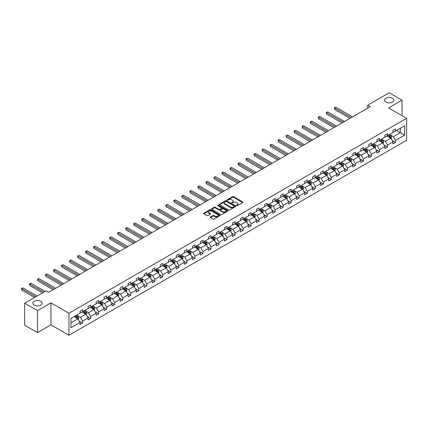 <?xml version="1.0" encoding="UTF-8"?>
<svg xmlns="http://www.w3.org/2000/svg" width="428" height="428" viewBox="0 0 428 428"><rect width="100%" height="100%" fill="white"/><g stroke="black" fill="none" stroke-linecap="round" stroke-linejoin="round"><path stroke-width="0.64" d="M40.799 301.323A4.654 2.686 0 0 0 35.727 300.74A4.654 2.686 0 0 0 32.854 303.222A4.654 2.686 0 0 0 34.219 305.121A4.654 2.686 0 0 0 39.29 305.704A4.654 2.686 0 0 0 42.163 303.222A4.654 2.686 0 0 0 40.799 301.323M392.481 98.279A4.654 2.686 0 0 0 387.41 97.696A4.654 2.686 0 0 0 384.537 100.179A4.654 2.686 0 0 0 385.901 102.078A4.654 2.686 0 0 0 390.973 102.661A4.654 2.686 0 0 0 393.846 100.179A4.654 2.686 0 0 0 392.481 98.279M236.561 205.601A0.498 0.289 0 0 0 237.267 205.601L242.628 202.503A0.712 0.412 0 0 0 242.837 202.209A0.712 0.412 0 0 0 242.628 201.92L233.544 196.671A0.712 0.412 0 0 0 232.532 196.671L227.172 199.769A0.498 0.289 0 0 0 227.878 200.176L228.568 199.774A2.284 1.321 0 0 1 231.799 199.774L232.559 200.213A2.284 1.321 0 0 1 233.228 201.144A2.284 1.321 0 0 1 232.559 202.08L231.864 202.481A0.498 0.289 0 0 0 232.57 202.888L233.265 202.487A2.284 1.321 0 0 1 236.497 202.487L237.251 202.926A2.284 1.321 0 0 1 237.92 203.856A2.284 1.321 0 0 1 237.251 204.787L236.561 205.189A0.498 0.289 0 0 0 236.561 205.601L236.561 205.189M210.373 217.017A0.712 0.412 0 0 0 210.164 217.306A0.712 0.412 0 0 0 210.373 217.601L212.919 219.072A0.712 0.412 0 0 0 213.93 219.072L219.885 215.632A0.712 0.412 0 0 0 220.094 215.338A0.712 0.412 0 0 0 219.885 215.049L210.801 209.8A0.712 0.412 0 0 0 209.79 209.8L203.835 213.24A0.712 0.412 0 0 0 203.626 213.535A0.712 0.412 0 0 0 203.835 213.823L206.911 215.6A0.712 0.412 0 0 0 207.922 215.6L210.474 214.128A0.712 0.412 0 0 0 210.683 213.84A0.712 0.412 0 0 0 210.474 213.545L208.944 212.668A1.91 1.102 0 0 1 208.388 211.887A1.91 1.102 0 0 1 209.565 210.865A1.91 1.102 0 0 1 211.646 211.106L217.627 214.562A1.91 1.102 0 0 1 218.189 215.338A1.91 1.102 0 0 1 217.007 216.359A1.91 1.102 0 0 1 214.926 216.119L213.93 215.546A0.712 0.412 0 0 0 212.919 215.546L210.373 217.017L210.373 217.601M50.959 302.88L37.509 310.642L24.653 303.222L24.653 325.194L37.509 332.615L50.959 324.852L68.956 335.247L68.956 313.269L50.959 302.88L50.959 324.852M402.047 115.71L402.047 100.179L388.597 107.942L406.6 118.337L68.956 313.269M402.047 100.179L389.191 92.753L367.716 105.154L367.716 108.124M24.653 303.222L46.122 290.826L48.696 292.308L370.29 106.636L367.716 105.154M228.622 210.004A0.712 0.412 0 0 0 229.633 210.004L235.587 206.569A0.712 0.412 0 0 0 235.796 206.275A0.712 0.412 0 0 0 235.587 205.986L226.503 200.737A0.712 0.412 0 0 0 225.492 200.737L219.532 204.177A0.712 0.412 0 0 0 219.323 204.466A0.712 0.412 0 0 0 219.532 204.761L228.622 210.004M217.991 205.708A0.498 0.289 0 0 1 218.499 205.777L218.499 205.183L227.739 210.517A0.712 0.412 0 0 1 227.947 210.806A0.712 0.412 0 0 1 227.739 211.1L221.779 214.54A0.712 0.412 0 0 1 220.773 214.54L211.683 209.292L211.683 208.709A0.712 0.412 0 0 0 211.475 209.003A0.712 0.412 0 0 0 211.683 209.292M211.683 208.709L214.235 207.238A0.712 0.412 0 0 1 215.241 207.238L218.927 209.367A0.712 0.412 0 0 0 219.939 209.367L221.629 208.388A0.712 0.412 0 0 0 221.838 208.099A0.712 0.412 0 0 0 221.629 207.805L217.793 205.59A0.498 0.289 0 0 1 218.499 205.183M37.509 310.642L37.509 332.615M70.936 318.421L80.041 313.168L80.041 311.177L82.615 309.695L82.615 311.686L88.066 308.535L88.066 306.544L90.634 305.062L90.634 307.053L96.086 303.901L96.086 301.917L98.659 300.429L98.659 302.419L104.111 299.274L104.111 297.283L106.684 295.796L106.684 297.786L112.136 294.641L112.136 292.65L114.704 291.163L114.704 293.153L120.156 290.007L120.156 288.017L122.729 286.535L122.729 288.52L128.181 285.374L128.181 283.384L130.754 281.902L130.754 283.892L136.206 280.741L136.206 278.751L138.774 277.269L138.774 279.259L144.225 276.108L144.225 274.123L146.799 272.636L146.799 274.626L152.25 271.48L152.25 269.49L154.824 268.003L154.824 269.993L160.275 266.847L160.275 264.857L162.843 263.37L162.843 265.36L168.295 262.214L168.295 260.224L170.868 258.742L170.868 260.732L176.32 257.581L176.32 255.591L178.893 254.109L178.893 256.099L184.345 252.948L184.345 250.963L186.913 249.476L186.913 251.466L192.365 248.32L192.365 246.33L194.938 244.843L194.938 246.833L200.39 243.687L200.39 241.697L202.963 240.21L202.963 242.2L208.415 239.054L208.415 237.064L210.983 235.582L210.983 237.567L216.434 234.421L216.434 232.431L219.008 230.949L219.008 232.939L224.459 229.788L224.459 227.798L227.033 226.316L227.033 228.306L232.484 225.155L232.484 223.17L235.052 221.683L235.052 223.673L240.504 220.527L240.504 218.537L243.077 217.049L243.077 219.04L248.529 215.894L248.529 213.904L251.097 212.416L251.097 214.407L256.549 211.261L256.549 209.271L259.122 207.789L259.122 209.774L264.574 206.628L264.574 204.638L267.147 203.156L267.147 205.146L272.599 201.995L272.599 200.004L275.167 198.522L275.167 200.513L280.618 197.367L280.618 195.377L283.192 193.889L283.192 195.88L288.643 192.734L288.643 190.744L291.217 189.256L291.217 191.246L296.668 188.101L296.668 186.11L299.236 184.629L299.236 186.613L304.688 183.468L304.688 181.477L307.261 179.995L307.261 181.986L312.713 178.834L312.713 176.844L315.286 175.362L315.286 177.353L320.738 174.201L320.738 172.216L323.306 170.729L323.306 172.719L328.757 169.574L328.757 167.583L331.331 166.096L331.331 168.086L336.783 164.941L336.783 162.95L339.356 161.463L339.356 163.453L344.808 160.307L344.808 158.317L347.375 156.835L347.375 158.82L352.827 155.674L352.827 153.684L355.401 152.202L355.401 154.192L360.852 151.041L360.852 149.051L363.425 147.569L363.425 149.559L368.877 146.413L368.877 144.423L371.445 142.936L371.445 144.926L376.897 141.78L376.897 139.79L379.47 138.303L379.47 140.293L384.922 137.147L384.922 135.157L387.495 133.67L387.495 135.66L392.947 132.514L392.947 130.524L395.515 129.042L395.515 131.032L404.62 125.773L404.62 135.157L395.515 140.411L395.515 142.401L392.947 143.888L392.947 141.898L387.495 145.044L387.495 147.034L384.922 148.521L384.922 146.531L379.47 149.677L379.47 151.667L376.897 153.149L376.897 151.164L371.445 154.31L371.445 156.3L368.877 157.782L368.877 155.792L363.425 158.943L363.425 160.933L360.852 162.415L360.852 160.425L355.401 163.576L355.401 165.561L352.827 167.048L352.827 165.058L347.375 168.204L347.375 170.194L344.808 171.681L344.808 169.691L339.356 172.837L339.356 174.827L336.783 176.315L336.783 174.324L331.331 177.47L331.331 179.46L328.757 180.942L328.757 178.952L323.306 182.103L323.306 184.094L320.738 185.575L320.738 183.585L315.286 186.736L315.286 188.721L312.713 190.209L312.713 188.218L307.261 191.364L307.261 193.354L304.688 194.842L304.688 192.851L299.236 195.997L299.236 197.987L296.668 199.475L296.668 197.485L291.217 200.63L291.217 202.621L288.643 204.103L288.643 202.118L283.192 205.263L283.192 207.254L280.618 208.736L280.618 206.745L275.167 209.897L275.167 211.887L272.599 213.369L272.599 211.379L267.147 214.53L267.147 216.514L264.574 218.002L264.574 216.012L259.122 219.157L259.122 221.148L256.549 222.635L256.549 220.645L251.097 223.791L251.097 225.781L248.529 227.268L248.529 225.278L243.077 228.424L243.077 230.414L240.504 231.896L240.504 229.906L235.052 233.057L235.052 235.047L232.484 236.529L232.484 234.539L227.033 237.69L227.033 239.675L224.459 241.162L224.459 239.172L219.008 242.318L219.008 244.308L216.434 245.795L216.434 243.805L210.983 246.951L210.983 248.941L208.415 250.428L208.415 248.438L202.963 251.584L202.963 253.574L200.39 255.056L200.39 253.071L194.938 256.217L194.938 258.207L192.365 259.689L192.365 257.699L186.913 260.85L186.913 262.84L184.345 264.322L184.345 262.332L178.893 265.483L178.893 267.468L176.32 268.955L176.32 266.965L170.868 270.111L170.868 272.101L168.295 273.588L168.295 271.598L162.843 274.744L162.843 276.734L160.275 278.221L160.275 276.231L154.824 279.377L154.824 281.367L152.25 282.849L152.25 280.864L146.799 284.01L146.799 286L144.225 287.482L144.225 285.492L138.774 288.643L138.774 290.633L136.206 292.115L136.206 290.125L130.754 293.271L130.754 295.261L128.181 296.748L128.181 294.758L122.729 297.904L122.729 299.894L120.156 301.382L120.156 299.391L114.704 302.537L114.704 304.527L112.136 306.009L112.136 304.024L106.684 307.17L106.684 309.16L104.111 310.642L104.111 308.652L98.659 311.803L98.659 313.794L96.086 315.276L96.086 313.285L90.634 316.436L90.634 318.421L88.066 319.909L88.066 317.918L82.615 321.064L82.615 323.054L80.041 324.542L80.041 322.552L70.936 327.805L70.936 318.421M68.956 335.247L406.6 140.309L406.6 118.337M82.096 311.98L85.905 314.179L80.453 317.325L77.473 315.607M80.453 317.325L82.615 321.064M85.905 314.179L88.066 317.918M80.041 312.691L80.453 312.932L82.615 311.686M90.121 307.347L93.93 309.546L88.478 312.691L85.498 310.974M88.478 312.691L90.634 316.436M93.93 309.546L96.086 313.285M88.066 308.058L88.478 308.299L90.634 307.053M98.146 302.714L101.95 304.913L96.498 308.058L93.523 306.341M96.498 308.058L98.659 311.803M101.95 304.913L104.111 308.652M96.086 303.431L96.498 303.666L98.659 302.419M106.165 298.086L109.975 300.279L104.523 303.431L101.543 301.708M104.523 303.431L106.684 307.17M109.975 300.279L112.136 304.024M104.111 298.798L104.523 299.033L106.684 297.786M114.19 293.453L118 295.646L112.548 298.798L109.568 297.08M112.548 298.798L114.704 302.537M118 295.646L120.156 299.391M112.136 294.164L112.548 294.4L114.704 293.153M122.215 288.82L126.019 291.019L120.568 294.164L117.593 292.447M120.568 294.164L122.729 297.904M126.019 291.019L128.181 294.758M120.156 289.531L120.568 289.772L122.729 288.52M130.235 284.187L134.044 286.385L128.593 289.531L125.613 287.814M128.593 289.531L130.754 293.271M134.044 286.385L136.206 290.125M128.181 284.898L128.593 285.139L130.754 283.892M138.26 279.554L142.064 281.752L136.612 284.898L133.638 283.181M136.612 284.898L138.774 288.643M142.064 281.752L144.225 285.492M136.206 280.265L136.612 280.506L138.774 279.259M146.285 274.92L150.089 277.119L144.637 280.27L141.663 278.548M144.637 280.27L146.799 284.01M150.089 277.119L152.25 280.864M144.225 275.637L144.637 275.873L146.799 274.626M154.305 270.293L158.114 272.486L152.662 275.637L149.682 273.915M152.662 275.637L154.824 279.377M158.114 272.486L160.275 276.231M152.25 271.004L152.662 271.24L154.824 269.993M162.33 265.66L166.134 267.858L160.682 271.004L157.707 269.287M160.682 271.004L162.843 274.744M166.134 267.858L168.295 271.598M160.275 266.371L160.682 266.607L162.843 265.36M170.355 261.026L174.159 263.225L168.707 266.371L165.732 264.654M168.707 266.371L170.868 270.111M174.159 263.225L176.32 266.965M168.295 261.738L168.707 261.979L170.868 260.732M178.374 256.393L182.184 258.592L176.732 261.738L173.752 260.021M176.732 261.738L178.893 265.483M182.184 258.592L184.345 262.332M176.32 257.105L176.732 257.346L178.893 256.099M186.399 251.76L190.203 253.959L184.752 257.105L181.777 255.388M184.752 257.105L186.913 260.85M190.203 253.959L192.365 257.699M184.345 252.477L184.752 252.713L186.913 251.466M194.424 247.133L198.228 249.326L192.777 252.477L189.802 250.755M192.777 252.477L194.938 256.217M198.228 249.326L200.39 253.071M192.365 247.844L192.777 248.079L194.938 246.833M202.444 242.499L206.253 244.693L200.802 247.844L197.822 246.127M200.802 247.844L202.963 251.584M206.253 244.693L208.415 248.438M200.39 243.211L200.802 243.446L202.963 242.2M210.469 237.866L214.273 240.065L208.821 243.211L205.847 241.494M208.821 243.211L210.983 246.951M214.273 240.065L216.434 243.805M208.415 238.578L208.821 238.819L210.983 237.567M218.494 233.233L222.298 235.432L216.846 238.578L213.872 236.861M216.846 238.578L219.008 242.318M222.298 235.432L224.459 239.172M216.434 233.945L216.846 234.186L219.008 232.939M226.514 228.6L230.323 230.799L224.871 233.945L221.891 232.227M224.871 233.945L227.033 237.69M230.323 230.799L232.484 234.539M224.459 229.312L224.871 229.552L227.033 228.306M234.539 223.967L238.343 226.166L232.891 229.312L229.916 227.594M232.891 229.312L235.052 233.057M238.343 226.166L240.504 229.906M232.484 224.684L232.891 224.919L235.052 223.673M242.564 219.339L246.368 221.533L240.916 224.684L237.941 222.961M240.916 224.684L243.077 228.424M246.368 221.533L248.529 225.278M240.504 220.051L240.916 220.286L243.077 219.04M250.583 214.706L254.393 216.905L248.941 220.051L245.961 218.334M248.941 220.051L251.097 223.791M254.393 216.905L256.549 220.645M248.529 215.418L248.941 215.653L251.097 214.407M258.608 210.073L262.412 212.272L256.961 215.418L253.986 213.7M256.961 215.418L259.122 219.157M262.412 212.272L264.574 216.012M256.549 210.785L256.961 211.025L259.122 209.774M266.633 205.44L270.437 207.639L264.986 210.785L262.011 209.067M264.986 210.785L267.147 214.53M270.437 207.639L272.599 211.379M264.574 206.152L264.986 206.392L267.147 205.146M274.653 200.807L278.462 203.006L273.011 206.152L270.031 204.434M273.011 206.152L275.167 209.897M278.462 203.006L280.618 206.745M272.599 201.524L273.011 201.759L275.167 200.513M282.678 196.179L286.482 198.373L281.03 201.524L278.056 199.801M281.03 201.524L283.192 205.263M286.482 198.373L288.643 202.118M280.618 196.891L281.03 197.126L283.192 195.88M290.703 191.546L294.507 193.74L289.055 196.891L286.081 195.173M289.055 196.891L291.217 200.63M294.507 193.74L296.668 197.485M288.643 192.258L289.055 192.493L291.217 191.246M298.723 186.913L302.532 189.112L297.08 192.258L294.1 190.54M297.08 192.258L299.236 195.997M302.532 189.112L304.688 192.851M296.668 187.625L297.08 187.86L299.236 186.613M306.748 182.28L310.551 184.479L305.1 187.625L302.125 185.907M305.1 187.625L307.261 191.364M310.551 184.479L312.713 188.218M304.688 182.991L305.1 183.232L307.261 181.986M314.773 177.647L318.576 179.846L313.125 182.991L310.15 181.274M313.125 182.991L315.286 186.736M318.576 179.846L320.738 183.585M312.713 178.358L313.125 178.599L315.286 177.353M322.792 173.014L326.601 175.213L321.15 178.358L318.17 176.641M321.15 178.358L323.306 182.103M326.601 175.213L328.757 178.952M320.738 173.731L321.15 173.966L323.306 172.719M330.817 168.386L334.621 170.579L329.169 173.731L326.195 172.008M329.169 173.731L331.331 177.47M334.621 170.579L336.783 174.324M328.757 169.097L329.169 169.333L331.331 168.086M338.842 163.753L342.646 165.952L337.194 169.097L334.22 167.38M337.194 169.097L339.356 172.837M342.646 165.952L344.808 169.691M336.783 164.464L337.194 164.7L339.356 163.453M346.862 159.12L350.671 161.319L345.219 164.464L342.24 162.747M345.219 164.464L347.375 168.204M350.671 161.319L352.827 165.058M344.808 159.831L345.219 160.072L347.375 158.82M354.887 154.487L358.691 156.685L353.239 159.831L350.265 158.114M353.239 159.831L355.401 163.576M358.691 156.685L360.852 160.425M352.827 155.198L353.239 155.439L355.401 154.192M362.912 149.854L366.716 152.052L361.264 155.198L358.29 153.481M361.264 155.198L363.425 158.943M366.716 152.052L368.877 155.792M360.852 150.57L361.264 150.806L363.425 149.559M370.932 145.226L374.741 147.419L369.289 150.57L366.309 148.848M369.289 150.57L371.445 154.31M374.741 147.419L376.897 151.164M368.877 145.937L369.289 146.173L371.445 144.926M378.957 140.593L382.76 142.786L377.309 145.937L374.334 144.215M377.309 145.937L379.47 149.677M382.76 142.786L384.922 146.531M376.897 141.304L377.309 141.54L379.47 140.293M386.982 135.96L390.785 138.158L385.334 141.304L382.359 139.587M385.334 141.304L387.495 145.044M390.785 138.158L392.947 141.898M384.922 136.671L385.334 136.907L387.495 135.66M396.494 130.465L400.298 132.664L393.359 136.671L390.379 134.954M393.359 136.671L395.515 140.411M404.62 135.157L400.298 132.664L400.298 128.266L404.62 125.773M392.947 132.038L393.359 132.279L395.515 131.032M70.936 322.819L77.88 318.812L74.076 316.613M77.88 318.812L80.041 322.552M392.096 140.427L395.515 142.401M384.071 145.06L387.495 147.034M376.052 149.693L379.47 151.667M368.026 154.326L371.445 156.3M360.002 158.954L363.425 160.933M351.982 163.587L355.401 165.561M343.957 168.22L347.375 170.194M335.932 172.853L339.356 174.827M327.912 177.486L331.331 179.46M319.887 182.119L323.306 184.094M311.862 186.747L315.286 188.721M303.843 191.38L307.261 193.354M295.818 196.013L299.236 197.987M287.798 200.646L291.217 202.621M279.773 205.28L283.192 207.254M271.748 209.907L275.167 211.887M263.728 214.54L267.147 216.514M255.703 219.173L259.122 221.148M247.678 223.807L251.097 225.781M239.659 228.44L243.077 230.414M231.634 233.073L235.052 235.047M223.609 237.701L227.033 239.675M215.589 242.334L219.008 244.308M207.564 246.967L210.983 248.941M199.539 251.6L202.963 253.574M191.519 256.233L194.938 258.207M183.494 260.866L186.913 262.84M175.469 265.494L178.893 267.468M167.45 270.127L170.868 272.101M159.425 274.76L162.843 276.734M151.4 279.393L154.824 281.367M143.38 284.026L146.799 286M135.355 288.654L138.774 290.633M127.33 293.287L130.754 295.261M119.31 297.92L122.729 299.894M111.285 302.553L114.704 304.527M103.26 307.186L106.684 309.16M95.241 311.819L98.659 313.794M87.216 316.447L90.634 318.421M79.191 321.08L82.615 323.054M236.759 205.67L237.251 205.381A2.284 1.321 0 0 0 237.92 204.45L237.92 203.856M233.228 201.144L233.228 201.738A2.284 1.321 0 0 1 232.559 202.674L232.062 202.958M242.628 201.92L242.628 202.503L233.544 197.265A0.712 0.412 0 0 0 232.532 197.265L227.37 200.245M235.587 205.986L235.587 206.569L226.503 201.331A0.712 0.412 0 0 0 225.492 201.331L219.543 204.766L219.532 204.177M234.325 206.478A0.498 0.289 0 0 0 234.325 206.071L226.348 201.465A0.498 0.289 0 0 0 225.642 201.465L224.909 201.888A2.284 1.321 0 0 0 224.24 202.824A2.284 1.321 0 0 0 224.909 203.755L230.36 206.901A2.284 1.321 0 0 0 233.592 206.901L234.325 206.478L234.325 207.072A0.498 0.289 0 0 0 234.469 206.868L234.469 206.275M224.24 202.824L224.24 203.418A2.284 1.321 0 0 0 224.909 204.349L224.909 203.755M234.325 207.072L233.592 207.494A2.284 1.321 0 0 1 230.36 207.494L224.909 204.349M211.694 209.297L214.235 207.831L214.235 207.238M221.838 208.099L221.838 208.693A0.712 0.412 0 0 1 221.629 208.982L219.939 209.961A0.712 0.412 0 0 1 218.927 209.961L215.241 207.831A0.712 0.412 0 0 0 214.235 207.831M218.499 205.777L227.728 211.106M222.753 211.571A1.91 1.102 0 0 0 224.834 211.812A1.91 1.102 0 0 0 226.011 210.795A1.91 1.102 0 0 0 225.454 210.014L223.346 208.794A0.712 0.412 0 0 0 222.335 208.794L220.645 209.774A0.712 0.412 0 0 0 220.436 210.062A0.712 0.412 0 0 0 220.645 210.357L222.753 211.571L222.753 212.165A1.91 1.102 0 0 0 224.834 212.406A1.91 1.102 0 0 0 226.011 211.389L226.011 210.795M220.436 210.062L220.436 210.656A0.712 0.412 0 0 0 220.645 210.951L220.645 210.357M222.753 212.165L220.645 210.951M218.189 215.338L218.189 215.931A1.91 1.102 0 0 1 217.007 216.953A1.91 1.102 0 0 1 214.926 216.712L213.93 216.14A0.712 0.412 0 0 0 212.919 216.14L210.378 217.606M208.388 211.887L208.388 212.481A1.91 1.102 0 0 0 208.944 213.262L208.944 212.668M210.474 213.545L210.474 214.128L208.944 213.262M219.885 215.049L219.885 215.632L210.801 210.394A0.712 0.412 0 0 0 209.79 210.394L203.846 213.829M391.176 138.833L391.647 137.468A1.926 1.113 -120 0 0 391.031 135.826L389.881 134.285M387.811 136.436L387.308 135.767M352.57 116.865L335.873 107.225L334.589 107.968L334.589 109.45L350.002 118.353M389.994 137.907L390.609 137.549A1.926 1.113 -120 0 0 390.058 136.388L388.902 134.847M388.421 135.125L389.689 136.826A0.984 0.567 60 0 1 389.871 137.121L390.609 137.549M388.287 135.205L389.437 136.746A1.926 1.113 60 0 1 389.919 137.656M334.589 109.45L334.305 107.803L351.286 117.609M334.305 107.803L335.873 107.225M383.151 143.466L383.627 142.101A1.926 1.113 -120 0 0 383.012 140.459L381.856 138.918M379.786 141.069L379.283 140.4M344.551 121.499L327.848 111.858L326.564 112.601L326.564 114.083L341.977 122.98M381.969 142.54L382.584 142.182A1.926 1.113 -120 0 0 382.033 141.021L380.877 139.48M380.396 139.758L381.669 141.454A0.984 0.567 60 0 1 381.846 141.754L382.584 142.182M380.262 139.838L381.418 141.379A1.926 1.113 60 0 1 381.899 142.289M326.564 114.083L326.28 112.436L343.261 122.242M326.28 112.436L327.848 111.858M375.131 148.099L375.602 146.729A1.926 1.113 -120 0 0 374.987 145.092L373.831 143.551M371.761 145.702L371.263 145.033M336.526 126.132L319.828 116.491L318.539 117.229L318.539 118.717L333.952 127.614M373.944 147.168L374.564 146.815A1.926 1.113 -120 0 0 374.008 145.654L372.858 144.113M372.371 144.391L373.644 146.087A0.984 0.567 60 0 1 373.821 146.387L374.564 146.815M372.237 144.471L373.393 146.012A1.926 1.113 60 0 1 373.874 146.922M318.539 118.717L318.255 117.069L335.242 126.875M318.255 117.069L319.828 116.491M367.106 152.732L367.577 151.362A1.926 1.113 -120 0 0 366.962 149.72L365.812 148.179M363.741 150.335L363.238 149.666M328.501 130.765L311.803 121.119L310.519 121.862L310.519 123.35L325.933 132.247M365.924 151.801L366.539 151.448A1.926 1.113 -120 0 0 365.988 150.287L364.833 148.746M364.351 149.024L365.619 150.72A0.984 0.567 60 0 1 365.801 151.02L366.539 151.448M364.217 149.099L365.368 150.645A1.926 1.113 60 0 1 365.849 151.555M310.519 123.35L310.236 121.702L327.217 131.503M310.236 121.702L311.803 121.119M359.081 157.36L359.557 155.995A1.926 1.113 -120 0 0 358.942 154.353L357.787 152.812M355.716 154.968L355.213 154.299M320.481 135.392L303.778 125.752L302.494 126.495L302.494 127.983L317.908 136.88M357.899 156.434L358.514 156.076A1.926 1.113 -120 0 0 357.963 154.92L356.808 153.379M356.326 153.657L357.599 155.353A0.984 0.567 60 0 1 357.776 155.653L358.514 156.076M356.192 153.732L357.348 155.273A1.926 1.113 60 0 1 357.829 156.183M302.494 127.983L302.211 126.335L319.192 136.136M302.211 126.335L303.778 125.752M351.062 161.993L351.532 160.628A1.926 1.113 -120 0 0 350.917 158.986L349.762 157.445M347.691 159.596L347.194 158.932M312.456 140.026L295.759 130.385L294.469 131.129L294.469 132.61L309.883 141.513M349.874 161.067L350.495 160.709A1.926 1.113 -120 0 0 349.938 159.553L348.788 158.007M348.301 158.29L349.574 159.986A0.984 0.567 60 0 1 349.751 160.281L350.495 160.709M348.167 158.365L349.323 159.906A1.926 1.113 60 0 1 349.804 160.816M294.469 132.61L294.186 130.963L311.172 140.769M294.186 130.963L295.759 130.385M343.037 166.626L343.507 165.261A1.926 1.113 -120 0 0 342.892 163.619L341.742 162.078M339.671 164.229L339.169 163.56M304.431 144.659L287.734 135.018L286.45 135.762L286.45 137.244L301.863 146.146M341.854 165.7L342.47 165.342A1.926 1.113 -120 0 0 341.919 164.181L340.763 162.64M340.281 162.918L341.549 164.614A0.984 0.567 60 0 1 341.731 164.914L342.47 165.342M340.148 162.998L341.298 164.539A1.926 1.113 60 0 1 341.779 165.449M286.45 137.244L286.166 135.596L303.147 145.402M286.166 135.596L287.734 135.018M335.012 171.259L335.488 169.895A1.926 1.113 -120 0 0 334.873 168.252L333.717 166.711M331.647 168.862L331.144 168.193M296.411 149.292L279.709 139.651L278.425 140.395L278.425 141.877L293.838 150.774M333.829 170.333L334.445 169.975A1.926 1.113 -120 0 0 333.894 168.814L332.738 167.273M332.256 167.551L333.53 169.247A0.984 0.567 60 0 1 333.706 169.547L334.445 169.975M332.123 167.632L333.278 169.172A1.926 1.113 60 0 1 333.76 170.082M278.425 141.877L278.141 140.229L295.122 150.035M278.141 140.229L279.709 139.651M326.992 175.892L327.463 174.522A1.926 1.113 -120 0 0 326.848 172.885L325.692 171.339M323.622 173.495L323.124 172.826M288.386 153.925L271.689 144.284L270.4 145.022L270.4 146.51L285.813 155.407M325.804 174.961L326.425 174.608A1.926 1.113 -120 0 0 325.874 173.447L324.718 171.906M324.231 172.184L325.505 173.88A0.984 0.567 60 0 1 325.681 174.18L326.425 174.608M324.098 172.265L325.253 173.805A1.926 1.113 60 0 1 325.735 174.715M270.4 146.51L270.116 144.862L287.102 154.663M270.116 144.862L271.689 144.284M318.967 180.525L319.438 179.155A1.926 1.113 -120 0 0 318.823 177.513L317.672 175.972M315.602 178.128L315.099 177.459M280.361 158.558L263.664 148.912L262.38 149.656L262.38 151.143L277.793 160.04M317.785 179.594L318.4 179.241A1.926 1.113 -120 0 0 317.849 178.08L316.693 176.539M316.212 176.818L317.48 178.513A0.984 0.567 60 0 1 317.662 178.813L318.4 179.241M316.078 176.892L317.228 178.433A1.926 1.113 60 0 1 317.71 179.348M262.38 151.143L262.096 149.495L279.077 159.296M262.096 149.495L263.664 148.912M310.942 185.153L311.418 183.789A1.926 1.113 -120 0 0 310.803 182.146L309.647 180.605M307.577 182.761L307.074 182.093M272.342 163.186L255.639 153.545L254.355 154.289L254.355 155.771L269.768 164.673M309.76 184.227L310.375 183.869A1.926 1.113 -120 0 0 309.824 182.713L308.668 181.172M308.187 181.451L309.46 183.147A0.984 0.567 60 0 1 309.637 183.446L310.375 183.869M308.053 181.526L309.209 183.066A1.926 1.113 60 0 1 309.69 183.976M254.355 155.771L254.072 154.123L271.052 163.929M254.072 154.123L255.639 153.545M302.922 189.786L303.393 188.422A1.926 1.113 -120 0 0 302.778 186.779L301.622 185.238M299.552 187.389L299.054 186.72M264.317 167.819L247.619 158.178L246.33 158.922L246.33 160.404L261.743 169.306M301.735 188.86L302.355 188.502A1.926 1.113 -120 0 0 301.804 187.341L300.649 185.8M300.162 186.078L301.435 187.78A0.984 0.567 60 0 1 301.612 188.074L302.355 188.502M300.028 186.159L301.184 187.699A1.926 1.113 60 0 1 301.665 188.609M246.33 160.404L246.047 158.756L263.033 168.562M246.047 158.756L247.619 158.178M294.897 194.419L295.368 193.055A1.926 1.113 -120 0 0 294.758 191.412L293.603 189.871M291.532 192.022L291.029 191.353M256.292 172.452L239.594 162.811L238.31 163.555L238.31 165.037L253.724 173.934M293.715 193.493L294.33 193.135A1.926 1.113 -120 0 0 293.779 191.974L292.624 190.433M292.142 190.711L293.41 192.407A0.984 0.567 60 0 1 293.592 192.707L294.33 193.135M292.008 190.792L293.164 192.333A1.926 1.113 60 0 1 293.64 193.242M238.31 165.037L238.027 163.389L255.008 173.196M238.027 163.389L239.594 162.811M286.872 199.052L287.349 197.683A1.926 1.113 -120 0 0 286.733 196.045L285.578 194.505M283.507 196.655L283.004 195.987M248.272 177.085L231.569 167.444L230.285 168.183L230.285 169.67L245.699 178.567M285.69 198.121L286.305 197.768A1.926 1.113 -120 0 0 285.754 196.607L284.599 195.066M284.117 195.345L285.39 197.041A0.984 0.567 60 0 1 285.567 197.34L286.305 197.768M283.983 195.425L285.139 196.966A1.926 1.113 60 0 1 285.62 197.875M230.285 169.67L230.002 168.022L246.983 177.829M230.002 168.022L231.569 167.444M278.853 203.685L279.324 202.316A1.926 1.113 -120 0 0 278.708 200.679L277.553 199.132M275.482 201.288L274.985 200.62M240.247 181.718L223.55 172.077L222.26 172.816L222.26 174.303L237.674 183.2M277.665 202.754L278.286 202.401A1.926 1.113 -120 0 0 277.735 201.24L276.579 199.699M276.092 199.978L277.365 201.674A0.984 0.567 60 0 1 277.542 201.973L278.286 202.401M275.958 200.053L277.114 201.599A1.926 1.113 60 0 1 277.595 202.508M222.26 174.303L221.977 172.655L238.963 182.456M221.977 172.655L223.55 172.077M270.828 208.313L271.304 206.949A1.926 1.113 -120 0 0 270.689 205.306L269.533 203.765M267.463 205.922L266.96 205.253M232.222 186.346L215.525 176.705L214.241 177.449L214.241 178.936L229.654 187.833M269.645 207.387L270.261 207.029A1.926 1.113 -120 0 0 269.71 205.873L268.554 204.333M268.072 204.611L269.34 206.307A0.984 0.567 60 0 1 269.522 206.606L270.261 207.029M267.939 204.686L269.094 206.226A1.926 1.113 60 0 1 269.57 207.141M214.241 178.936L213.957 177.288L230.938 187.09M213.957 177.288L215.525 176.705M262.803 212.946L263.279 211.582A1.926 1.113 -120 0 0 262.664 209.939L261.508 208.399M259.438 210.549L258.935 209.886M224.202 190.979L207.5 181.338L206.216 182.082L206.216 183.564L221.629 192.466M261.62 212.021L262.236 211.662A1.926 1.113 -120 0 0 261.685 210.506L260.529 208.96M260.047 209.244L261.321 210.94A0.984 0.567 60 0 1 261.497 211.234L262.236 211.662M259.914 209.319L261.069 210.86A1.926 1.113 60 0 1 261.551 211.769M206.216 183.564L205.932 181.916L222.913 191.723M205.932 181.916L207.5 181.338M254.783 217.579L255.254 216.215A1.926 1.113 -120 0 0 254.639 214.572L253.483 213.032M251.413 215.182L250.915 214.514M216.177 195.612L199.48 185.971L198.191 186.715L198.191 188.197L213.604 197.099M253.595 216.654L254.216 216.295A1.926 1.113 -120 0 0 253.665 215.134L252.509 213.593M252.022 213.872L253.296 215.568A0.984 0.567 60 0 1 253.472 215.867L254.216 216.295M251.889 213.952L253.044 215.493A1.926 1.113 60 0 1 253.526 216.402M198.191 188.197L197.913 186.549L214.893 196.356M197.913 186.549L199.48 185.971M246.758 222.212L247.234 220.848A1.926 1.113 -120 0 0 246.619 219.206L245.463 217.665M243.393 219.815L242.89 219.147M208.152 200.245L191.455 190.604L190.171 191.348L190.171 192.83L205.584 201.727M245.576 221.287L246.191 220.928A1.926 1.113 -120 0 0 245.64 219.767L244.484 218.226M244.003 218.505L245.271 220.201A0.984 0.567 60 0 1 245.453 220.5L246.191 220.928M243.869 218.585L245.025 220.126A1.926 1.113 60 0 1 245.501 221.035M190.171 192.83L189.888 191.182L206.868 200.989M189.888 191.182L191.455 190.604M238.733 226.845L239.209 225.476A1.926 1.113 -120 0 0 238.594 223.839L237.438 222.293M235.368 224.449L234.865 223.78M200.133 204.878L183.43 195.238L182.146 195.976L182.146 197.463L197.559 206.36M237.551 225.914L238.166 225.561A1.926 1.113 -120 0 0 237.615 224.4L236.459 222.86M235.978 223.138L237.251 224.834A0.984 0.567 60 0 1 237.428 225.133L238.166 225.561M235.844 223.218L237 224.759A1.926 1.113 60 0 1 237.481 225.668M182.146 197.463L181.863 195.815L198.843 205.617M181.863 195.815L183.43 195.238M230.713 231.478L231.184 230.109A1.926 1.113 -120 0 0 230.569 228.466L229.413 226.926M227.343 229.082L226.845 228.413M192.108 209.511L175.41 199.865L174.121 200.609L174.121 202.096L189.534 210.993M229.526 230.548L230.146 230.194A1.926 1.113 -120 0 0 229.595 229.034L228.44 227.493M227.958 227.771L229.226 229.467A0.984 0.567 60 0 1 229.403 229.766L230.146 230.194M227.819 227.846L228.975 229.387A1.926 1.113 60 0 1 229.456 230.301M174.121 202.096L173.843 200.448L190.824 210.25M173.843 200.448L175.41 199.865M222.688 236.106L223.165 234.742A1.926 1.113 -120 0 0 222.549 233.1L221.394 231.559M219.323 233.715L218.82 233.046M184.083 214.139L167.385 204.498L166.101 205.242L166.101 206.729L181.515 215.626M221.506 235.181L222.121 234.822A1.926 1.113 -120 0 0 221.57 233.667L220.415 232.126M219.933 232.404L221.201 234.1A0.984 0.567 60 0 1 221.383 234.4L222.121 234.822M219.799 232.479L220.955 234.02A1.926 1.113 60 0 1 221.431 234.929M166.101 206.729L165.818 205.076L182.799 214.883M165.818 205.076L167.385 204.498M214.663 240.739L215.14 239.375A1.926 1.113 -120 0 0 214.524 237.733L213.369 236.192M211.298 238.343L210.795 237.674M176.063 218.772L159.36 209.131L158.076 209.875L158.076 211.357L173.49 220.26M213.481 239.814L214.096 239.455A1.926 1.113 -120 0 0 213.545 238.3L212.39 236.754M211.908 237.037L213.181 238.733A0.984 0.567 60 0 1 213.358 239.027L214.096 239.455M211.774 237.112L212.93 238.653A1.926 1.113 60 0 1 213.411 239.562M158.076 211.357L157.793 209.709L174.774 219.516M157.793 209.709L159.36 209.131M206.644 245.372L207.115 244.008A1.926 1.113 -120 0 0 206.499 242.366L205.344 240.825M203.273 242.976L202.776 242.307M168.038 223.405L151.341 213.765L150.051 214.508L150.051 215.99L165.465 224.893M205.456 244.447L206.077 244.088A1.926 1.113 -120 0 0 205.526 242.927L204.37 241.387M203.889 241.665L205.156 243.361A0.984 0.567 60 0 1 205.333 243.66L206.077 244.088M203.749 241.745L204.905 243.286A1.926 1.113 60 0 1 205.387 244.195M150.051 215.99L149.773 214.342L166.754 224.149M149.773 214.342L151.341 213.765M198.619 250.006L199.095 248.636A1.926 1.113 -120 0 0 198.48 246.999L197.324 245.458M195.254 247.609L194.751 246.94M160.013 228.038L143.316 218.398L142.032 219.136L142.032 220.623L157.445 229.52M197.436 249.075L198.052 248.721A1.926 1.113 -120 0 0 197.501 247.561L196.345 246.02M195.864 246.298L197.131 247.994A0.984 0.567 60 0 1 197.313 248.294L198.052 248.721M195.73 246.378L196.885 247.919A1.926 1.113 60 0 1 197.362 248.829M142.032 220.623L141.748 218.976L158.729 228.782M141.748 218.976L143.316 218.398M190.599 254.639L191.07 253.269A1.926 1.113 -120 0 0 190.455 251.632L189.299 250.086M187.229 252.242L186.726 251.573M151.994 232.672L135.291 223.031L134.007 223.769L134.007 225.256L149.42 234.153M189.411 253.708L190.027 253.355A1.926 1.113 -120 0 0 189.476 252.194L188.32 250.653M187.839 250.931L189.112 252.627A0.984 0.567 60 0 1 189.288 252.927L190.027 253.355M187.705 251.006L188.86 252.552A1.926 1.113 60 0 1 189.342 253.462M134.007 225.256L133.723 223.609L150.704 233.41M133.723 223.609L135.291 223.031M182.574 259.266L183.045 257.902A1.926 1.113 -120 0 0 182.43 256.26L181.274 254.719M179.204 256.875L178.706 256.206M143.969 237.299L127.271 227.659L125.982 228.402L125.982 229.889L141.395 238.787M181.386 258.341L182.007 257.982A1.926 1.113 -120 0 0 181.456 256.827L180.3 255.286M179.819 255.564L181.087 257.26A0.984 0.567 60 0 1 181.263 257.56L182.007 257.982M179.68 255.639L180.835 257.18A1.926 1.113 60 0 1 181.317 258.095M125.982 229.889L125.704 228.242L142.685 238.043M125.704 228.242L127.271 227.659M174.549 263.899L175.025 262.535A1.926 1.113 -120 0 0 174.41 260.893L173.254 259.352M171.184 261.503L170.681 260.839M135.944 241.932L119.246 232.292L117.962 233.035L117.962 234.517L133.376 243.42M173.367 262.974L173.982 262.615A1.926 1.113 -120 0 0 173.431 261.46L172.275 259.919M171.794 260.197L173.062 261.893A0.984 0.567 60 0 1 173.244 262.187L173.982 262.615M171.66 260.272L172.816 261.813A1.926 1.113 60 0 1 173.292 262.722M117.962 234.517L117.679 232.869L134.66 242.676M117.679 232.869L119.246 232.292M166.529 268.533L167 267.168A1.926 1.113 -120 0 0 166.385 265.526L165.229 263.985M163.159 266.136L162.656 265.467M127.924 246.565L111.221 236.925L109.937 237.668L109.937 239.15L125.351 248.053M165.342 267.607L165.957 267.249A1.926 1.113 -120 0 0 165.406 266.088L164.25 264.547M163.769 264.825L165.042 266.526A0.984 0.567 60 0 1 165.219 266.821L165.957 267.249M163.635 264.905L164.791 266.446A1.926 1.113 60 0 1 165.272 267.356M109.937 239.15L109.654 237.503L126.635 247.309M109.654 237.503L111.221 236.925M158.504 273.166L158.975 271.801A1.926 1.113 -120 0 0 158.36 270.159L157.204 268.618M155.134 270.769L154.636 270.1M119.899 251.199L103.202 241.558L101.912 242.302L101.912 243.783L117.331 252.681M157.317 272.24L157.937 271.882A1.926 1.113 -120 0 0 157.386 270.721L156.231 269.18M155.749 269.458L157.017 271.154A0.984 0.567 60 0 1 157.194 271.454L157.937 271.882M155.61 269.538L156.766 271.079A1.926 1.113 60 0 1 157.247 271.989M101.912 243.783L101.634 242.136L118.615 251.942M101.634 242.136L103.202 241.558M150.479 277.799L150.956 276.429A1.926 1.113 -120 0 0 150.34 274.792L149.185 273.251M147.114 275.402L146.611 274.733M111.879 255.832L95.177 246.191L93.893 246.929L93.893 248.417L109.306 257.314M149.297 276.868L149.912 276.515A1.926 1.113 -120 0 0 149.361 275.354L148.206 273.813M147.724 274.091L148.992 275.787A0.984 0.567 60 0 1 149.174 276.087L149.912 276.515M147.59 274.171L148.746 275.712A1.926 1.113 60 0 1 149.222 276.622M93.893 248.417L93.609 246.769L110.59 256.57M93.609 246.769L95.177 246.191M142.46 282.432L142.931 281.062A1.926 1.113 -120 0 0 142.315 279.42L141.16 277.879M139.089 280.035L138.586 279.366M103.854 260.465L87.152 250.819L85.868 251.562L85.868 253.05L101.281 261.947M141.272 281.501L141.887 281.148A1.926 1.113 -120 0 0 141.336 279.987L140.186 278.446M139.699 278.724L140.972 280.42A0.984 0.567 60 0 1 141.149 280.72L141.887 281.148M139.565 278.799L140.721 280.345A1.926 1.113 60 0 1 141.203 281.255M85.868 253.05L85.584 251.402L102.57 261.203M85.584 251.402L87.152 250.819M134.435 287.06L134.906 285.695A1.926 1.113 -120 0 0 134.29 284.053L133.135 282.512M131.064 284.668L130.567 283.999M95.829 265.093L79.132 255.452L77.843 256.195L77.843 257.683L93.261 266.58M133.247 286.134L133.868 285.776A1.926 1.113 -120 0 0 133.317 284.62L132.161 283.079M131.68 283.357L132.948 285.053A0.984 0.567 60 0 1 133.124 285.353L133.868 285.776M131.54 283.432L132.696 284.973A1.926 1.113 60 0 1 133.178 285.883M77.843 257.683L77.564 256.035L94.545 265.836M77.564 256.035L79.132 255.452M126.41 291.693L126.886 290.328A1.926 1.113 -120 0 0 126.271 288.686L125.115 287.145M123.045 289.296L122.542 288.627M87.81 269.726L71.107 260.085L69.823 260.829L69.823 262.311L85.236 271.213M125.227 290.767L125.843 290.409A1.926 1.113 -120 0 0 125.292 289.253L124.136 287.707M123.655 287.99L124.923 289.686A0.984 0.567 60 0 1 125.104 289.981L125.843 290.409M123.521 288.065L124.676 289.606A1.926 1.113 60 0 1 125.153 290.516M69.823 262.311L69.539 260.663L86.52 270.469M69.539 260.663L71.107 260.085M118.39 296.326L118.861 294.962A1.926 1.113 -120 0 0 118.246 293.319L117.09 291.778M115.02 293.929L114.522 293.26M79.785 274.359L63.087 264.718L61.798 265.462L61.798 266.944L77.211 275.846M117.202 295.4L117.818 295.042A1.926 1.113 -120 0 0 117.267 293.881L116.116 292.34M115.63 292.618L116.903 294.314A0.984 0.567 60 0 1 117.079 294.614L117.818 295.042M115.496 292.699L116.651 294.239A1.926 1.113 60 0 1 117.133 295.149M61.798 266.944L61.514 265.296L78.501 275.102M61.514 265.296L63.087 264.718M110.365 300.959L110.836 299.595A1.926 1.113 -120 0 0 110.221 297.952L109.07 296.411M106.995 298.562L106.497 297.893M71.76 278.992L55.062 269.351L53.778 270.089L53.778 271.577L69.192 280.474M109.177 300.028L109.798 299.675A1.926 1.113 -120 0 0 109.247 298.514L108.091 296.973M107.61 297.251L108.878 298.947A0.984 0.567 60 0 1 109.054 299.247L109.798 299.675M107.476 297.332L108.626 298.872A1.926 1.113 60 0 1 109.108 299.782M53.778 271.577L53.495 269.929L70.476 279.735M53.495 269.929L55.062 269.351M102.34 305.592L102.816 304.222A1.926 1.113 -120 0 0 102.201 302.585L101.045 301.039M98.975 303.195L98.472 302.526M63.74 283.625L47.037 273.984L45.753 274.723L45.753 276.21L61.167 285.107M101.158 304.661L101.773 304.308A1.926 1.113 -120 0 0 101.222 303.147L100.066 301.606M99.585 301.884L100.853 303.58A0.984 0.567 60 0 1 101.035 303.88L101.773 304.308M99.451 301.965L100.607 303.505A1.926 1.113 60 0 1 101.083 304.415M45.753 276.21L45.47 274.562L62.451 284.363M45.47 274.562L47.037 273.984M94.321 310.22L94.791 308.856A1.926 1.113 -120 0 0 94.176 307.213L93.02 305.672M90.95 307.828L90.452 307.16M55.715 288.253L39.018 278.612L37.728 279.356L37.728 280.843L53.142 289.74M93.133 309.294L93.753 308.941A1.926 1.113 -120 0 0 93.197 307.78L92.047 306.239M91.56 306.518L92.833 308.214A0.984 0.567 60 0 1 93.01 308.513L93.753 308.941M91.426 306.592L92.582 308.133A1.926 1.113 60 0 1 93.063 309.048M37.728 280.843L37.445 279.195L54.431 288.996M37.445 279.195L39.018 278.612M86.296 314.853L86.766 313.489A1.926 1.113 -120 0 0 86.151 311.846L85.001 310.305M82.925 312.461L82.427 311.793M45.122 291.404L30.993 283.245L29.709 283.989L29.709 285.471L42.549 292.886M85.108 313.927L85.728 313.569A1.926 1.113 -120 0 0 85.177 312.413L84.022 310.872M83.54 311.151L84.808 312.847A0.984 0.567 60 0 1 84.99 313.141L85.728 313.569M83.407 311.226L84.557 312.766A1.926 1.113 60 0 1 85.038 313.676M29.709 285.471L29.425 283.823L43.833 292.147M29.425 283.823L30.993 283.245M78.271 319.486L78.747 318.122A1.926 1.113 -120 0 0 78.131 316.479L76.976 314.938M74.905 317.089L74.402 316.42M37.097 296.037L22.968 287.878L21.684 288.622L21.684 290.104L34.524 297.519M77.088 318.56L77.703 318.202A1.926 1.113 -120 0 0 77.152 317.041L75.997 315.5M75.515 315.778L76.789 317.48A0.984 0.567 60 0 1 76.965 317.774L77.703 318.202M75.382 315.859L76.537 317.399A1.926 1.113 60 0 1 77.013 318.309M21.684 290.104L21.4 288.456L35.813 296.775M21.4 288.456L22.968 287.878M237.251 205.381L237.251 204.787M231.864 202.888L231.864 202.481M232.559 202.674L232.559 202.08M227.172 200.176L227.172 199.769M232.532 197.265L232.532 196.671M233.544 197.265L233.544 196.671M225.492 201.331L225.492 200.737M226.503 201.331L226.503 200.737M230.36 207.494L230.36 206.901M233.592 207.494L233.592 206.901M215.241 207.831L215.241 207.238M218.927 209.961L218.927 209.367M219.939 209.961L219.939 209.367M221.629 208.982L221.629 208.388M227.739 211.1L227.739 210.517M212.919 216.14L212.919 215.546M213.93 216.14L213.93 215.546M214.926 216.712L214.926 216.119M203.835 213.823L203.835 213.24M209.79 210.394L209.79 209.8M210.801 210.394L210.801 209.8M390.646 138.078L391.636 137.506M390.058 136.388L391.031 135.826M388.892 137.062L389.437 136.746M382.621 142.706L383.611 142.139M382.033 141.021L383.012 140.459M380.867 141.695L381.418 141.379M374.602 147.339L375.591 146.767M374.008 145.654L374.987 145.092M372.847 146.328L373.393 146.012M366.577 151.972L367.566 151.4M365.988 150.287L366.962 149.72M364.822 150.961L365.368 150.645M358.552 156.605L359.541 156.033M357.963 154.92L358.942 154.353M356.797 155.594L357.348 155.273M350.532 161.238L351.522 160.666M349.938 159.553L350.917 158.986M348.777 160.222L349.323 159.906M342.507 165.871L343.497 165.299M341.919 164.181L342.892 163.619M340.752 164.855L341.298 164.539M334.482 170.499L335.472 169.932M333.894 168.814L334.873 168.252M332.727 169.488L333.278 169.172M326.462 175.132L327.452 174.56M325.874 173.447L326.848 172.885M324.708 174.121L325.253 173.805M318.437 179.765L319.427 179.193M317.849 178.08L318.823 177.513M316.683 178.754L317.228 178.433M310.412 184.398L311.402 183.826M309.824 182.713L310.803 182.146M308.658 183.382L309.209 183.066M302.393 189.032L303.382 188.459M301.804 187.341L302.778 186.779M300.638 188.015L301.184 187.699M294.368 193.659L295.357 193.092M293.779 191.974L294.758 191.412M292.613 192.648L293.164 192.333M286.343 198.292L287.332 197.72M285.754 196.607L286.733 196.045M284.588 197.281L285.139 196.966M278.323 202.926L279.313 202.353M277.735 201.24L278.708 200.679M276.568 201.914L277.114 201.599M270.298 207.559L271.288 206.986M269.71 205.873L270.689 205.306M268.543 206.547L269.094 206.226M262.273 212.192L263.263 211.619M261.685 210.506L262.664 209.939M260.518 211.175L261.069 210.86M254.253 216.825L255.243 216.252M253.665 215.134L254.639 214.572M252.499 215.808L253.044 215.493M246.228 221.453L247.218 220.885M245.64 219.767L246.619 219.206M244.474 220.441L245.025 220.126M238.203 226.086L239.199 225.513M237.615 224.4L238.594 223.839M236.449 225.075L237 224.759M230.184 230.719L231.174 230.146M229.595 229.034L230.569 228.466M228.429 229.708L228.975 229.387M222.159 235.352L223.149 234.779M221.57 233.667L222.549 233.1M220.404 234.335L220.955 234.02M214.134 239.985L215.129 239.413M213.545 238.3L214.524 237.733M212.379 238.968L212.93 238.653M206.114 244.613L207.104 244.046M205.526 242.927L206.499 242.366M204.359 243.602L204.905 243.286M198.089 249.246L199.079 248.673M197.501 247.561L198.48 246.999M196.334 248.235L196.885 247.919M190.069 253.879L191.059 253.306M189.476 252.194L190.455 251.632M188.309 252.868L188.86 252.552M182.044 258.512L183.034 257.94M181.456 256.827L182.43 256.26M180.29 257.501L180.835 257.18M174.019 263.145L175.009 262.573M173.431 261.46L174.41 260.893M172.265 262.129L172.816 261.813M166 267.778L166.99 267.206M165.406 266.088L166.385 265.526M164.245 266.762L164.791 266.446M157.975 272.406L158.965 271.839M157.386 270.721L158.36 270.159M156.22 271.395L156.766 271.079M149.95 277.039L150.94 276.467M149.361 275.354L150.34 274.792M148.195 276.028L148.746 275.712M141.93 281.672L142.92 281.1M141.336 279.987L142.315 279.42M140.175 280.661L140.721 280.345M133.905 286.305L134.895 285.733M133.317 284.62L134.29 284.053M132.15 285.289L132.696 284.973M125.88 290.938L126.87 290.366M125.292 289.253L126.271 288.686M124.125 289.922L124.676 289.606M117.861 295.566L118.85 294.999M117.267 293.881L118.246 293.319M116.106 294.555L116.651 294.239M109.836 300.199L110.825 299.627M109.247 298.514L110.221 297.952M108.081 299.188L108.626 298.872M101.811 304.832L102.8 304.26M101.222 303.147L102.201 302.585M100.056 303.821L100.607 303.505M93.791 309.465L94.781 308.893M93.197 307.78L94.176 307.213M92.036 308.454L92.582 308.133M85.766 314.099L86.756 313.526M85.177 312.413L86.151 311.846M84.011 313.082L84.557 312.766M77.741 318.732L78.731 318.159M77.152 317.041L78.131 316.479M75.986 317.715L76.537 317.399"/></g></svg>

